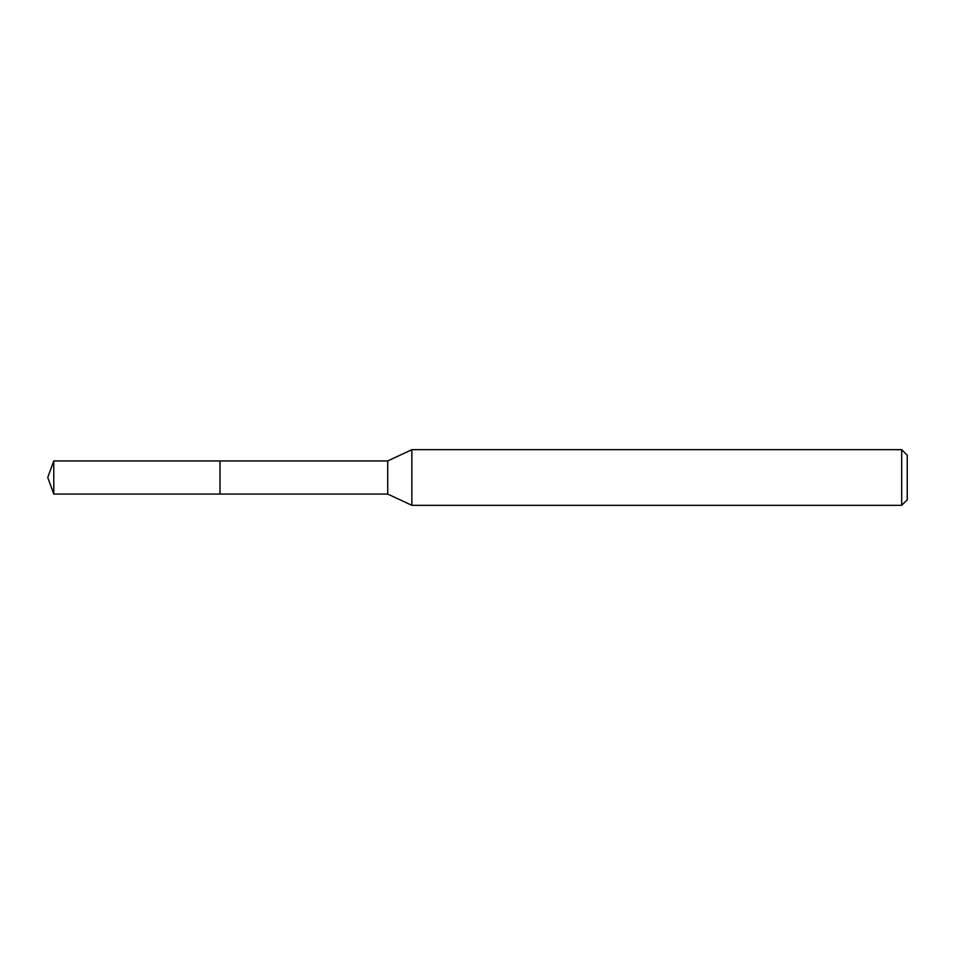<?xml version="1.0" encoding="UTF-8"?>
<svg xmlns="http://www.w3.org/2000/svg" width="955" height="955" viewBox="0 0 955 955"><rect width="100%" height="100%" fill="white"/><g stroke="black" fill="none" stroke-linecap="round" stroke-linejoin="round"><path stroke-width="1.43" d="M219.996 460.931L53.778 460.931L53.778 494.069L219.996 494.069L219.996 460.931L219.996 494.069L387.718 494.069L387.718 460.931L219.996 460.931M53.778 494.069L47.75 477.5L53.778 460.931M387.718 460.931L411.868 449.674L411.868 505.326L387.718 494.069M411.868 505.326L901.687 505.326L901.687 449.674L411.868 449.674M901.687 449.674L907.25 455.237L907.25 499.763L901.687 505.326"/></g></svg>
